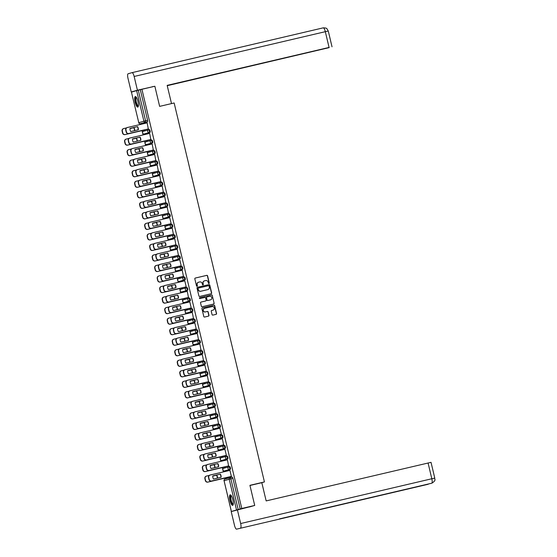 <?xml version="1.0" encoding="UTF-8"?>
<svg xmlns="http://www.w3.org/2000/svg" width="557" height="557" viewBox="0 0 557 557"><rect width="100%" height="100%" fill="white"/><g stroke="black" fill="none" stroke-linecap="round" stroke-linejoin="round"><path stroke-width="0.84" d="M208.931 283.478A0.473 0.46 73.9 0 0 209.265 282.907L207.587 275.868A0.682 0.654 73.9 0 0 206.793 275.353L195.305 278.047A0.682 0.654 73.9 0 0 194.825 278.855L196.503 285.901A0.473 0.46 73.9 0 0 197.081 286.249A0.473 0.46 73.9 0 0 197.394 285.692L197.178 284.78A2.179 2.096 73.9 0 1 198.717 282.176L199.671 281.953A2.179 2.096 73.9 0 1 202.219 283.597L202.435 284.509A0.473 0.46 73.9 0 0 203.013 284.864A0.473 0.46 73.9 0 0 203.333 284.3L203.11 283.388A2.179 2.096 73.9 0 1 204.649 280.791L205.61 280.568A2.179 2.096 73.9 0 1 208.158 282.204L208.374 283.116A0.473 0.46 73.9 0 0 208.931 283.478M208.854 283.485A0.473 0.46 73.9 0 0 209.084 282.963L207.406 275.924A0.682 0.654 73.9 0 0 206.612 275.409L195.201 278.082M196.983 286.27A0.473 0.46 73.9 0 0 197.213 285.741L197.178 284.78M202.922 284.878A0.473 0.46 73.9 0 0 203.145 284.349L203.11 283.388M137.969 101.43A5.41 1.469 -103.2 0 0 135.316 96.563A5.41 1.469 -103.2 0 0 135.135 102.244A5.41 1.469 -103.2 0 0 137.788 107.104A5.41 1.469 -103.2 0 0 137.969 101.43M232.847 499.692A5.41 1.469 -103.2 0 0 230.194 494.832A5.41 1.469 -103.2 0 0 230.013 500.506A5.41 1.469 -103.2 0 0 232.666 505.373A5.41 1.469 -103.2 0 0 232.847 499.692M212.064 314.594A0.682 0.654 73.9 0 0 212.858 315.102L216.081 314.35A0.682 0.654 73.9 0 0 216.562 313.535L214.696 305.716A0.682 0.654 73.9 0 0 213.902 305.201L202.414 307.896A0.682 0.654 73.9 0 0 201.933 308.71L203.799 316.529A0.682 0.654 73.9 0 0 204.593 317.037L208.485 316.125A0.682 0.654 73.9 0 0 208.966 315.318L208.172 311.969A0.682 0.654 73.9 0 0 207.371 311.454L205.442 311.906A1.824 1.755 73.9 0 1 203.326 310.576A1.824 1.755 73.9 0 1 204.6 308.362L212.161 306.594A1.824 1.755 73.9 0 1 214.278 307.924A1.824 1.755 73.9 0 1 213.004 310.138L211.744 310.43A0.682 0.654 73.9 0 0 211.263 311.245L212.064 314.594M141.917 89.287L154.853 86.251L159.643 106.373L174.146 102.975L264.429 481.93L249.926 485.328L254.716 505.443L241.78 508.478L141.917 89.287L138.289 90.22L145.579 120.799A1.386 0.376 76.8 0 1 145.537 122.255L140.399 123.738A1.386 0.376 76.8 0 1 140.392 123.738L142.411 123.264A1.386 0.376 -103.2 0 0 142.411 123.264L140.392 123.738A1.386 1.337 73.9 0 1 138.777 122.693L143.915 121.21L136.625 90.631L138.289 90.22M211.173 293.741A0.682 0.654 73.9 0 0 211.653 292.926L209.787 285.114A0.682 0.654 73.9 0 0 208.993 284.599L197.505 287.287A0.682 0.654 73.9 0 0 197.025 288.101L198.891 295.92A0.682 0.654 73.9 0 0 199.685 296.435L211.173 293.741M212.245 295.412L214.104 303.231A0.682 0.654 73.9 0 1 213.623 304.045L202.135 306.733A0.682 0.654 73.9 0 1 201.342 306.225L200.548 302.876A0.682 0.654 73.9 0 1 201.028 302.068L205.686 300.975A0.682 0.654 73.9 0 0 206.167 300.16L205.637 297.939A0.682 0.654 73.9 0 0 204.844 297.431L199.991 298.566A0.473 0.46 73.9 0 1 199.434 298.218A0.473 0.46 73.9 0 1 199.747 297.64A0.473 0.46 73.9 0 0 199.747 297.64L211.451 294.904A0.682 0.654 73.9 0 1 212.245 295.412L214.104 303.231M233.696 510.86L232.68 511.013M140.42 123.731L140.58 124.413M142.056 130.617L142.501 132.482M142.71 133.353L143.086 134.94M144.569 141.151L145.015 143.01M145.217 143.887L145.6 145.474M147.076 151.678L147.521 153.544M147.73 154.414L148.106 156.002M149.582 162.212L150.028 164.071M150.237 164.949L150.613 166.536M152.096 172.74L152.534 174.606M152.743 175.476L153.126 177.063M154.602 183.274L155.048 185.133M155.257 186.003L155.633 187.598M157.109 193.801L157.554 195.66M157.763 196.537L158.139 198.125M159.622 204.328L160.061 206.194M160.27 207.065L160.653 208.652M162.129 214.863L162.574 216.722M162.783 217.599L163.159 219.186M164.635 225.39L165.081 227.256M165.29 228.126L165.666 229.714M167.149 235.924L167.587 237.783M167.796 238.661L168.179 240.248M169.655 246.452L170.101 248.318M170.31 249.188L170.686 250.775M172.162 256.986L172.607 258.845M172.816 259.722L173.192 261.31M174.675 267.513L175.114 269.379M175.323 270.249L175.706 271.837M177.182 278.047L177.627 279.906M177.836 280.777L178.212 282.371M179.688 288.575L180.134 290.434M180.343 291.311L180.719 292.898M182.202 299.102L182.64 300.968M182.849 301.838L183.225 303.426M184.708 309.636L185.154 311.495M185.356 312.373L185.739 313.96M187.215 320.164L187.66 322.03M187.869 322.9L188.245 324.487M189.721 330.698L190.167 332.557M190.376 333.434L190.752 335.022M192.235 341.225L192.68 343.091M192.882 343.961L193.265 345.549M194.741 351.759L195.187 353.618M195.396 354.496L195.772 356.083M197.248 362.287L197.693 364.153M197.902 365.023L198.278 366.61M199.761 372.821L200.2 374.68M200.409 375.55L200.792 377.145M202.268 383.348L202.713 385.207M202.922 386.085L203.298 387.672M204.774 393.876L205.22 395.742M205.429 396.612L205.805 398.199M207.288 404.41L207.726 406.269M207.935 407.146L208.318 408.734M209.794 414.937L210.24 416.803M210.449 417.673L210.825 419.261M212.301 425.471L212.746 427.33M212.955 428.208L213.331 429.795M214.814 435.999L215.253 437.865M215.462 438.735L215.844 440.322M217.321 446.533L217.766 448.392M217.975 449.269L218.351 450.857M219.827 457.06L220.273 458.926M220.481 459.797L220.857 461.384M222.34 467.595L222.779 469.454M222.988 470.324L223.371 471.918M224.847 478.122L225.07 479.062L230.062 477.627M241.78 508.478L232.701 511.096M254.716 505.443L249.327 507.002M140.308 89.747L147.591 120.326A1.386 0.376 76.8 0 1 147.549 121.781L142.411 123.264M131.438 92.128L138.777 122.693L131.438 92.128L136.625 90.631M148.308 128.959L147.145 122.853M149.652 133.367L150.815 139.487M152.158 143.901L153.328 150.021M154.672 154.428L155.835 160.548M157.178 164.963L158.341 171.083M159.685 175.49L160.855 181.61M162.191 186.024L163.361 192.137M164.705 196.551L165.868 202.671M168.381 213.199L167.211 207.079L147.501 211.737A2.082 2.005 73.9 0 0 146.031 214.215L146.498 216.179A2.082 2.005 73.9 0 0 148.935 217.745L148.698 217.815A2.082 2.005 -106.1 0 1 146.261 216.241L145.795 214.285A2.082 2.005 -106.1 0 1 147.264 211.806M169.718 217.613L171.166 223.684L151.205 228.342A2.082 2.005 -106.1 0 1 148.768 226.776L148.301 224.819A2.082 2.005 -106.1 0 1 149.77 222.334M170.888 223.733L151.205 228.342M173.394 234.26L172.231 228.154M175.908 244.795L174.745 238.688M178.414 255.322L177.244 249.202L157.534 253.86A2.082 2.005 73.9 0 0 156.064 256.338L156.531 258.295A2.082 2.005 73.9 0 0 158.968 259.868L158.731 259.931A2.082 2.005 -106.1 0 1 156.294 258.364L155.828 256.408A2.082 2.005 -106.1 0 1 157.297 253.922M179.758 259.736L181.206 265.807L161.238 270.465A2.082 2.005 -106.1 0 1 158.808 268.899L158.341 266.935A2.082 2.005 -106.1 0 1 159.81 264.457M180.921 265.856L161.238 270.465M183.434 276.383L182.264 270.263L162.553 274.921A2.082 2.005 73.9 0 0 161.084 277.4L161.551 279.356A2.082 2.005 73.9 0 0 163.981 280.923L163.751 280.993A2.082 2.005 -106.1 0 1 161.314 279.426L160.848 277.47A2.082 2.005 -106.1 0 1 162.317 274.984M184.771 280.798L186.219 286.869L166.258 291.527A2.082 2.005 -106.1 0 1 163.821 289.953L163.354 287.997A2.082 2.005 -106.1 0 1 164.823 285.518M188.447 297.445L187.284 291.325L167.566 295.976A2.082 2.005 73.9 0 0 166.104 298.461L166.571 300.418A2.082 2.005 73.9 0 0 169.001 301.985L168.764 302.054A2.082 2.005 -106.1 0 1 166.334 300.488L165.868 298.531A2.082 2.005 -106.1 0 1 167.337 296.046M189.791 301.852L191.239 307.93L171.271 312.588A2.082 2.005 -106.1 0 1 168.841 311.015L168.374 309.058A2.082 2.005 -106.1 0 1 169.843 306.58M193.467 318.507L192.297 312.386L172.586 317.037A2.082 2.005 73.9 0 0 171.117 319.523L171.584 321.48A2.082 2.005 73.9 0 0 174.021 323.046L173.784 323.116A2.082 2.005 -106.1 0 1 171.347 321.549L170.881 319.593A2.082 2.005 -106.1 0 1 172.35 317.107M194.811 322.914L196.252 328.992L176.291 333.643A2.082 2.005 -106.1 0 1 173.861 332.076L173.394 330.12A2.082 2.005 -106.1 0 1 174.863 327.641M198.48 339.568L197.317 333.448L177.606 338.099A2.082 2.005 73.9 0 0 176.137 340.585L176.604 342.541A2.082 2.005 73.9 0 0 179.034 344.108L178.797 344.177A2.082 2.005 -106.1 0 1 176.367 342.611L175.901 340.654A2.082 2.005 -106.1 0 1 177.37 338.169M199.824 343.975L200.993 350.095M203.5 360.63L202.33 354.51L182.619 359.161A2.082 2.005 73.9 0 0 181.15 361.646L181.617 363.603A2.082 2.005 73.9 0 0 184.054 365.169L183.817 365.239A2.082 2.005 -106.1 0 1 181.387 363.672L180.921 361.709A2.082 2.005 -106.1 0 1 182.383 359.23M204.844 365.037L206.292 371.115L186.323 375.766A2.082 2.005 -106.1 0 1 183.894 374.2L183.427 372.243A2.082 2.005 -106.1 0 1 184.896 369.757M208.52 381.684L207.35 375.571L187.639 380.222A2.082 2.005 73.9 0 0 186.17 382.708L186.637 384.664A2.082 2.005 73.9 0 0 189.074 386.231L188.837 386.3A2.082 2.005 -106.1 0 1 186.4 384.727L185.934 382.77A2.082 2.005 -106.1 0 1 187.403 380.292M209.857 386.098L211.305 392.177L191.343 396.828A2.082 2.005 -106.1 0 1 188.914 395.261L188.447 393.305A2.082 2.005 -106.1 0 1 189.909 390.819M213.533 402.746L212.37 396.64M216.046 413.28L214.884 407.174M218.553 423.807L217.383 417.687L197.672 422.345A2.082 2.005 73.9 0 0 196.203 424.824L196.67 426.78A2.082 2.005 73.9 0 0 199.107 428.354L198.87 428.417A2.082 2.005 -106.1 0 1 196.433 426.85L195.967 424.894A2.082 2.005 -106.1 0 1 197.436 422.415M219.897 428.222L221.345 434.293L201.376 438.951A2.082 2.005 -106.1 0 1 198.946 437.384L198.48 435.428A2.082 2.005 -106.1 0 1 199.949 432.942M223.573 444.869L222.403 438.749L202.692 443.407A2.082 2.005 73.9 0 0 201.223 445.885L201.69 447.842A2.082 2.005 73.9 0 0 204.12 449.415L203.89 449.478A2.082 2.005 -106.1 0 1 201.453 447.912L200.986 445.955A2.082 2.005 -106.1 0 1 202.456 443.469M224.91 449.283L226.358 455.354L206.396 460.012A2.082 2.005 -106.1 0 1 203.959 458.446L203.493 456.482A2.082 2.005 -106.1 0 1 204.962 454.004M228.586 465.931L227.423 459.81L207.712 464.468A2.082 2.005 73.9 0 0 206.243 466.947L206.71 468.903A2.082 2.005 73.9 0 0 209.14 470.47L208.903 470.54A2.082 2.005 -106.1 0 1 206.473 468.973L206.006 467.017A2.082 2.005 -106.1 0 1 207.476 464.531M229.93 470.345L231.378 476.416L211.409 481.074A2.082 2.005 -106.1 0 1 208.979 479.5L208.513 477.544A2.082 2.005 -106.1 0 1 209.982 475.065M230.34 469.286L225.202 470.769A1.386 0.376 -103.2 0 0 225.195 470.769A1.386 0.376 -103.2 0 0 225.202 470.769L224.485 470.937A1.386 0.376 76.8 0 1 224.478 470.937A1.386 1.337 -106.1 0 1 222.863 469.892A1.386 1.337 73.9 0 1 223.775 468.249A1.386 1.386 0 0 0 222.821 469.934A1.386 1.386 0 0 0 224.478 470.937L229.623 469.454A1.386 1.337 -106.1 0 1 228.001 468.409A1.386 1.337 -106.1 0 1 228.976 466.752A1.386 0.376 76.8 0 1 228.983 466.752A1.386 0.376 76.8 0 1 229.665 468.005A1.386 0.376 76.8 0 1 229.623 469.454L230.34 469.286A1.386 0.376 -103.2 0 0 230.382 467.838A1.386 0.376 -103.2 0 0 229.7 466.585A1.386 0.376 -103.2 0 0 229.693 466.585L228.99 466.752A1.386 1.386 0 0 0 228.913 466.773L223.775 468.249A1.386 1.337 73.9 0 1 223.844 468.235L228.85 466.787M227.827 458.752L221.978 460.402A1.386 0.376 76.8 0 1 221.971 460.409A1.386 1.337 -106.1 0 1 220.356 459.358A1.386 1.337 73.9 0 1 221.268 457.722A1.386 1.386 0 0 0 220.314 459.407A1.386 1.386 0 0 0 221.971 460.409L227.117 458.926A1.386 1.337 -106.1 0 1 225.494 457.875A1.386 1.337 -106.1 0 1 226.469 456.225A1.386 0.376 76.8 0 1 226.476 456.225A1.386 0.376 76.8 0 1 227.159 457.478A1.386 0.376 76.8 0 1 227.117 458.926L227.827 458.752A1.386 0.376 -103.2 0 0 227.876 457.311A1.386 0.376 -103.2 0 0 227.193 456.051A1.386 0.376 -103.2 0 0 227.186 456.058L226.483 456.218A1.386 1.386 0 0 0 226.407 456.239L221.268 457.722A1.386 1.337 73.9 0 1 221.331 457.708L226.344 456.26M225.32 448.225L220.175 449.708A1.386 0.376 -103.2 0 0 220.182 449.708L219.465 449.875A1.386 1.337 -106.1 0 1 217.843 448.831A1.386 1.337 73.9 0 1 218.762 447.194A1.386 1.386 0 0 0 217.801 448.879A1.386 1.386 0 0 0 219.465 449.875L224.603 448.392A1.386 1.337 -106.1 0 1 222.981 447.348A1.386 1.337 -106.1 0 1 223.963 445.691A1.386 0.376 76.8 0 1 223.97 445.691A1.386 0.376 76.8 0 1 224.652 446.951A1.386 0.376 76.8 0 1 224.603 448.392L225.32 448.225A1.386 0.376 -103.2 0 0 225.362 446.777A1.386 0.376 -103.2 0 0 224.68 445.523L223.97 445.691A1.386 1.386 0 0 0 223.9 445.711L218.762 447.194A1.386 1.337 73.9 0 1 218.824 447.174L223.837 445.732M222.814 437.698L217.676 439.181A1.386 0.376 -103.2 0 0 217.676 439.181L216.958 439.348A1.386 0.376 76.8 0 1 216.952 439.348A1.386 1.337 -106.1 0 1 215.336 438.296A1.386 1.337 73.9 0 1 216.255 436.66A1.386 1.386 0 0 0 215.294 438.345A1.386 1.386 0 0 0 216.952 439.348L222.097 437.865A1.386 1.337 -106.1 0 1 220.475 436.82A1.386 1.337 -106.1 0 1 221.456 435.163L221.456 435.163A1.386 0.376 76.8 0 1 222.139 436.416A1.386 0.376 76.8 0 1 222.097 437.865L222.814 437.698A1.386 0.376 -103.2 0 0 222.856 436.249A1.386 0.376 -103.2 0 0 222.173 434.996A1.386 0.376 -103.2 0 0 222.166 434.996L221.463 435.163M220.3 427.163L214.452 428.813A1.386 0.376 76.8 0 1 214.445 428.813A1.386 1.337 -106.1 0 1 212.83 427.769A1.386 1.337 73.9 0 1 213.742 426.133A1.386 1.386 0 0 0 212.788 427.818A1.386 1.386 0 0 0 214.445 428.813L219.59 427.33A1.386 1.337 -106.1 0 1 217.968 426.286A1.386 1.337 -106.1 0 1 218.943 424.629A1.386 0.376 76.8 0 1 218.95 424.629A1.386 0.376 76.8 0 1 219.632 425.889A1.386 0.376 76.8 0 1 219.59 427.33L220.3 427.163A1.386 0.376 -103.2 0 0 220.349 425.722A1.386 0.376 -103.2 0 0 219.667 424.462A1.386 0.376 -103.2 0 0 219.66 424.462L218.957 424.629M217.794 416.636L211.939 418.286A1.386 1.337 -106.1 0 1 210.316 417.242A1.386 1.337 73.9 0 1 211.235 415.599A1.386 1.386 0 0 0 210.274 417.284A1.386 1.386 0 0 0 211.939 418.286L217.077 416.803A1.386 1.337 -106.1 0 1 215.455 415.759A1.386 1.337 -106.1 0 1 216.436 414.102A1.386 0.376 76.8 0 1 216.443 414.102A1.386 0.376 76.8 0 1 217.126 415.355A1.386 0.376 76.8 0 1 217.077 416.803L217.794 416.636A1.386 0.376 -103.2 0 0 217.836 415.188A1.386 0.376 -103.2 0 0 217.153 413.935L216.443 414.102A1.386 1.386 0 0 0 216.374 414.116L211.235 415.599A1.386 1.337 73.9 0 1 211.298 415.585L216.311 414.136M215.287 406.102L209.432 407.752A1.386 0.376 76.8 0 1 209.425 407.752A1.386 1.337 -106.1 0 1 207.81 406.707A1.386 1.337 73.9 0 1 208.729 405.071A1.386 1.386 0 0 0 207.768 406.756A1.386 1.386 0 0 0 209.425 407.752L214.57 406.269A1.386 1.337 -106.1 0 1 212.948 405.224A1.386 1.337 -106.1 0 1 213.93 403.574A1.386 0.376 76.8 0 1 213.93 403.567A1.386 0.376 76.8 0 1 214.612 404.828A1.386 0.376 76.8 0 1 214.57 406.269L215.287 406.102A1.386 0.376 -103.2 0 0 215.329 404.661A1.386 0.376 -103.2 0 0 214.647 403.4A1.386 0.376 -103.2 0 0 214.64 403.4L213.937 403.567A1.386 1.386 0 0 0 213.867 403.588L208.729 405.071A1.386 1.337 73.9 0 1 208.791 405.05L213.804 403.609M212.774 395.574L207.636 397.057A1.386 0.376 -103.2 0 0 207.636 397.057L206.925 397.225A1.386 0.376 76.8 0 1 206.919 397.225A1.386 1.337 -106.1 0 1 205.303 396.18A1.386 1.337 73.9 0 1 206.215 394.537A1.386 1.386 0 0 0 205.261 396.222A1.386 1.386 0 0 0 206.919 397.225L212.064 395.742A1.386 1.337 -106.1 0 1 210.442 394.697A1.386 1.337 -106.1 0 1 211.416 393.04A1.386 0.376 76.8 0 1 211.423 393.04A1.386 0.376 76.8 0 1 212.106 394.293A1.386 0.376 76.8 0 1 212.064 395.742L212.774 395.574A1.386 0.376 -103.2 0 0 212.823 394.126A1.386 0.376 -103.2 0 0 212.14 392.873A1.386 0.376 -103.2 0 0 212.133 392.873L211.43 393.04A1.386 1.386 0 0 0 211.354 393.054L206.215 394.537A1.386 1.337 73.9 0 1 206.278 394.523L211.291 393.075M210.268 385.04L205.129 386.523A1.386 0.376 -103.2 0 0 205.122 386.523A1.386 0.376 -103.2 0 0 205.129 386.523L204.412 386.69A1.386 0.376 76.8 0 1 204.412 386.697A1.386 1.337 -106.1 0 1 202.79 385.646A1.386 1.337 73.9 0 1 203.709 384.01A1.386 1.386 0 0 0 202.748 385.695A1.386 1.386 0 0 0 204.412 386.697L209.55 385.207A1.386 1.337 -106.1 0 1 207.928 384.163A1.386 1.337 -106.1 0 1 208.91 382.513A1.386 0.376 76.8 0 1 208.917 382.506A1.386 0.376 76.8 0 1 209.599 383.766A1.386 0.376 76.8 0 1 209.55 385.207L210.268 385.04A1.386 0.376 -103.2 0 0 210.309 383.599A1.386 0.376 -103.2 0 0 209.627 382.339A1.386 0.376 -103.2 0 0 209.627 382.346L208.917 382.506A1.386 1.386 0 0 0 208.847 382.527L203.709 384.01A1.386 1.337 73.9 0 1 203.771 383.996L208.784 382.548M207.761 374.513L202.623 375.996A1.386 0.376 -103.2 0 0 202.616 375.996A1.386 0.376 -103.2 0 0 202.623 375.996L201.906 376.163A1.386 0.376 76.8 0 1 201.899 376.163A1.386 1.337 -106.1 0 1 200.283 375.119A1.386 1.337 73.9 0 1 201.202 373.475A1.386 1.386 0 0 0 200.242 375.16A1.386 1.386 0 0 0 201.899 376.163L207.044 374.68A1.386 1.337 -106.1 0 1 205.422 373.636A1.386 1.337 -106.1 0 1 206.403 371.979L206.403 371.979A1.386 0.376 76.8 0 1 207.086 373.232A1.386 0.376 76.8 0 1 207.044 374.68L207.761 374.513A1.386 0.376 -103.2 0 0 207.803 373.065A1.386 0.376 -103.2 0 0 207.12 371.811A1.386 0.376 -103.2 0 0 207.113 371.811L206.41 371.979A1.386 1.386 0 0 0 206.341 371.999L201.202 373.475A1.386 1.337 73.9 0 1 201.265 373.462L206.278 372.013M205.248 363.979L200.116 365.462A1.386 0.376 -103.2 0 0 200.109 365.469A1.386 0.376 -103.2 0 0 200.116 365.462L199.399 365.629A1.386 0.376 76.8 0 1 199.392 365.636A1.386 1.337 -106.1 0 1 197.777 364.584A1.386 1.337 73.9 0 1 198.689 362.948A1.386 1.386 0 0 0 197.735 364.633A1.386 1.386 0 0 0 199.392 365.636L204.537 364.153A1.386 1.337 -106.1 0 1 202.915 363.101A1.386 1.337 -106.1 0 1 203.89 361.451A1.386 0.376 76.8 0 1 203.897 361.451A1.386 0.376 76.8 0 1 204.579 362.704A1.386 0.376 76.8 0 1 204.537 364.153L205.248 363.979A1.386 0.376 -103.2 0 0 205.296 362.537A1.386 0.376 -103.2 0 0 204.614 361.277A1.386 0.376 -103.2 0 0 204.607 361.284L203.904 361.444A1.386 1.386 0 0 0 203.827 361.465L198.689 362.948A1.386 1.337 73.9 0 1 198.752 362.934L203.765 361.486M202.741 353.451L197.596 354.934A1.386 0.376 -103.2 0 0 197.603 354.934L196.886 355.101A1.386 1.337 -106.1 0 1 195.263 354.057A1.386 1.337 73.9 0 1 196.182 352.421A1.386 1.386 0 0 0 195.222 354.106A1.386 1.386 0 0 0 196.886 355.101L202.024 353.618A1.386 1.337 -106.1 0 1 200.402 352.574A1.386 1.337 -106.1 0 1 201.383 350.917A1.386 0.376 76.8 0 1 201.39 350.917A1.386 0.376 76.8 0 1 202.073 352.177A1.386 0.376 76.8 0 1 202.024 353.618L202.741 353.451A1.386 0.376 -103.2 0 0 202.783 352.003A1.386 0.376 -103.2 0 0 202.1 350.75L201.39 350.917A1.386 1.386 0 0 0 201.321 350.938L196.182 352.421A1.386 1.337 73.9 0 1 196.245 352.4L201.258 350.959M200.235 342.924L199.517 343.091A1.386 1.337 -106.1 0 1 197.895 342.047A1.386 1.337 -106.1 0 1 198.877 340.39L199.587 340.223A1.386 0.376 -103.2 0 0 199.587 340.223A1.386 0.376 -103.2 0 1 200.276 341.476A1.386 0.376 -103.2 0 1 200.235 342.924L195.096 344.407A1.386 0.376 -103.2 0 0 195.089 344.407A1.386 0.376 -103.2 0 0 195.096 344.407L194.379 344.574A1.386 0.376 76.8 0 1 194.372 344.574L195.089 344.407M197.721 332.39L197.011 332.557A1.386 1.337 -106.1 0 1 195.389 331.512A1.386 1.337 -106.1 0 1 196.363 329.855A1.386 0.376 76.8 0 1 196.37 329.855L197.081 329.688A1.386 0.376 -103.2 0 0 197.081 329.688A1.386 0.376 -103.2 0 1 197.77 330.949A1.386 0.376 -103.2 0 1 197.721 332.39L192.59 333.873A1.386 0.376 -103.2 0 0 192.583 333.873A1.386 0.376 -103.2 0 0 192.59 333.873L191.873 334.04A1.386 0.376 76.8 0 1 191.866 334.04L192.583 333.873M195.215 321.862L194.497 322.03A1.386 1.337 -106.1 0 1 192.875 320.985A1.386 1.337 -106.1 0 1 193.857 319.328A1.386 0.376 76.8 0 1 193.864 319.328L194.574 319.161A1.386 0.376 -103.2 0 0 194.574 319.161A1.386 0.376 -103.2 0 1 195.256 320.414A1.386 0.376 -103.2 0 1 195.215 321.862L190.076 323.345A1.386 0.376 -103.2 0 0 190.076 323.345L189.366 323.513A1.386 0.376 76.8 0 1 189.359 323.513L190.076 323.345M192.708 311.328L187.57 312.811A1.386 0.376 -103.2 0 0 187.563 312.811A1.386 0.376 -103.2 0 0 187.57 312.811L186.853 312.978A1.386 0.376 76.8 0 1 186.846 312.978A1.386 1.337 -106.1 0 1 185.23 311.934A1.386 1.337 73.9 0 1 186.149 310.298A1.386 1.386 0 0 0 185.189 311.983A1.386 1.386 0 0 0 186.846 312.978L191.991 311.495A1.386 1.337 -106.1 0 1 190.369 310.451A1.386 1.337 -106.1 0 1 191.35 308.801A1.386 0.376 76.8 0 1 191.35 308.794A1.386 0.376 76.8 0 1 192.033 310.054A1.386 0.376 76.8 0 1 191.991 311.495L192.708 311.328A1.386 0.376 -103.2 0 0 192.75 309.887A1.386 0.376 -103.2 0 0 192.068 308.627A1.386 0.376 -103.2 0 0 192.061 308.627L191.357 308.794A1.386 1.386 0 0 0 191.288 308.815L186.149 310.298A1.386 1.337 73.9 0 1 186.212 310.277L191.225 308.836M190.202 300.801L185.063 302.284A1.386 0.376 -103.2 0 0 185.056 302.284A1.386 0.376 -103.2 0 0 185.063 302.284L184.346 302.451A1.386 0.376 76.8 0 1 184.339 302.451A1.386 1.337 -106.1 0 1 182.724 301.407A1.386 1.337 73.9 0 1 183.636 299.763A1.386 1.386 0 0 0 182.682 301.448A1.386 1.386 0 0 0 184.339 302.451L189.484 300.968A1.386 1.337 -106.1 0 1 187.862 299.924A1.386 1.337 -106.1 0 1 188.837 298.267A1.386 0.376 76.8 0 1 188.844 298.267A1.386 0.376 76.8 0 1 189.526 299.52A1.386 0.376 76.8 0 1 189.484 300.968L190.202 300.801A1.386 0.376 -103.2 0 0 190.243 299.353A1.386 0.376 -103.2 0 0 189.561 298.099A1.386 0.376 -103.2 0 0 189.554 298.099L188.851 298.267A1.386 1.386 0 0 0 188.774 298.28L183.636 299.763A1.386 1.337 73.9 0 1 183.699 299.75L188.712 298.301M187.688 290.267L186.978 290.434A1.386 1.337 -106.1 0 1 185.356 289.389A1.386 1.337 -106.1 0 1 186.33 287.739A1.386 0.376 76.8 0 1 186.337 287.732L187.048 287.572A1.386 0.376 -103.2 0 1 187.055 287.565A1.386 0.376 -103.2 0 1 187.737 288.825A1.386 0.376 -103.2 0 1 187.688 290.267L182.55 291.75A1.386 0.376 -103.2 0 0 182.55 291.75L181.84 291.917A1.386 0.376 76.8 0 1 181.833 291.924L182.55 291.75M185.182 279.739L180.036 281.222A1.386 0.376 -103.2 0 0 180.043 281.222L179.326 281.389A1.386 1.337 -106.1 0 1 177.704 280.345A1.386 1.337 73.9 0 1 178.623 278.702A1.386 1.386 0 0 0 177.662 280.387A1.386 1.386 0 0 0 179.326 281.389L184.464 279.906A1.386 1.337 -106.1 0 1 182.842 278.862A1.386 1.337 -106.1 0 1 183.824 277.205A1.386 0.376 76.8 0 1 183.831 277.205A1.386 0.376 76.8 0 1 184.506 278.458A1.386 0.376 76.8 0 1 184.464 279.906L185.182 279.739A1.386 0.376 -103.2 0 0 185.223 278.291A1.386 0.376 -103.2 0 0 184.541 277.038L183.831 277.205A1.386 1.386 0 0 0 183.761 277.226L178.623 278.702A1.386 1.337 73.9 0 1 178.686 278.688L183.699 277.24M181.324 266.671L182.028 266.511A1.386 0.376 -103.2 0 1 182.035 266.504A1.386 0.376 -103.2 0 1 182.717 267.764A1.386 0.376 -103.2 0 1 182.675 269.205L177.537 270.688A1.386 0.376 -103.2 0 0 177.537 270.688L176.82 270.855A1.386 0.376 76.8 0 1 176.813 270.862L177.53 270.695A1.386 0.376 -103.2 0 1 177.523 270.695M180.162 258.678L174.313 260.328A1.386 0.376 76.8 0 1 174.306 260.328A1.386 1.337 -106.1 0 1 172.691 259.284A1.386 1.337 73.9 0 1 173.603 257.647A1.386 1.386 0 0 0 172.649 259.332A1.386 1.386 0 0 0 174.306 260.328L179.451 258.845A1.386 1.337 -106.1 0 1 177.829 257.8A1.386 1.337 -106.1 0 1 178.804 256.143A1.386 0.376 76.8 0 1 178.811 256.143A1.386 0.376 76.8 0 1 179.493 257.397A1.386 0.376 76.8 0 1 179.451 258.845L180.162 258.678A1.386 0.376 -103.2 0 0 180.21 257.23A1.386 0.376 -103.2 0 0 179.528 255.976A1.386 0.376 -103.2 0 0 179.521 255.976L178.818 256.143M177.655 248.15L171.8 249.801A1.386 1.337 -106.1 0 1 170.177 248.749A1.386 1.337 73.9 0 1 171.096 247.113A1.386 1.386 0 0 0 170.136 248.798A1.386 1.386 0 0 0 171.8 249.801L176.938 248.318A1.386 1.337 -106.1 0 1 175.316 247.273A1.386 1.337 -106.1 0 1 176.297 245.616A1.386 0.376 76.8 0 1 176.304 245.616A1.386 0.376 76.8 0 1 176.987 246.869A1.386 0.376 76.8 0 1 176.938 248.318L177.655 248.15A1.386 0.376 -103.2 0 0 177.697 246.702A1.386 0.376 -103.2 0 0 177.015 245.449L176.304 245.616A1.386 1.386 0 0 0 176.235 245.63L171.096 247.113A1.386 1.337 73.9 0 1 171.159 247.099L176.172 245.651M175.149 237.616L169.293 239.266A1.386 0.376 76.8 0 1 169.286 239.266A1.386 1.337 -106.1 0 1 167.671 238.222A1.386 1.337 73.9 0 1 168.59 236.586A1.386 1.386 0 0 0 167.629 238.271A1.386 1.386 0 0 0 169.286 239.266L174.432 237.783A1.386 1.337 -106.1 0 1 172.809 236.739A1.386 1.337 -106.1 0 1 173.791 235.082L173.791 235.082A1.386 0.376 76.8 0 1 174.473 236.342A1.386 0.376 76.8 0 1 174.432 237.783L175.149 237.616A1.386 0.376 -103.2 0 0 175.19 236.175A1.386 0.376 -103.2 0 0 174.508 234.915A1.386 0.376 -103.2 0 0 174.501 234.915L173.798 235.082A1.386 1.386 0 0 0 173.721 235.103L168.59 236.586A1.386 1.337 73.9 0 1 168.653 236.565L173.666 235.124M172.635 227.089L167.497 228.572A1.386 0.376 -103.2 0 0 167.497 228.572L166.787 228.739A1.386 0.376 76.8 0 1 166.78 228.739A1.386 1.337 -106.1 0 1 165.164 227.695A1.386 1.337 73.9 0 1 166.077 226.051A1.386 1.386 0 0 0 165.123 227.736A1.386 1.386 0 0 0 166.78 228.739L171.925 227.256A1.386 1.337 -106.1 0 1 170.303 226.212A1.386 1.337 -106.1 0 1 171.278 224.555A1.386 0.376 76.8 0 1 171.284 224.555A1.386 0.376 76.8 0 1 171.967 225.808A1.386 0.376 76.8 0 1 171.925 227.256L172.635 227.089A1.386 0.376 -103.2 0 0 172.684 225.641A1.386 0.376 -103.2 0 0 172.002 224.387A1.386 0.376 -103.2 0 0 171.995 224.387L171.291 224.555A1.386 1.386 0 0 0 171.215 224.568L166.077 226.051A1.386 1.337 73.9 0 1 166.139 226.038L171.152 224.589M170.129 216.555L164.99 218.038A1.386 0.376 -103.2 0 0 164.983 218.038A1.386 0.376 -103.2 0 0 164.99 218.038L164.273 218.205A1.386 1.337 -106.1 0 1 162.651 217.16A1.386 1.337 73.9 0 1 163.57 215.524A1.386 1.386 0 0 0 162.609 217.209A1.386 1.386 0 0 0 164.273 218.205L169.412 216.722A1.386 1.337 -106.1 0 1 167.789 215.677A1.386 1.337 -106.1 0 1 168.771 214.027A1.386 0.376 76.8 0 1 168.778 214.02A1.386 0.376 76.8 0 1 169.46 215.28A1.386 0.376 76.8 0 1 169.412 216.722L170.129 216.555A1.386 0.376 -103.2 0 0 170.17 215.113A1.386 0.376 -103.2 0 0 169.488 213.853L168.778 214.02A1.386 1.386 0 0 0 168.708 214.041L163.57 215.524A1.386 1.337 73.9 0 1 163.633 215.503L168.646 214.062M167.622 206.027L162.484 207.51A1.386 0.376 -103.2 0 0 162.477 207.51A1.386 0.376 -103.2 0 0 162.484 207.51L161.767 207.677A1.386 0.376 76.8 0 1 161.76 207.677A1.386 1.337 -106.1 0 1 160.144 206.633A1.386 1.337 73.9 0 1 161.064 204.99A1.386 1.386 0 0 0 160.103 206.675A1.386 1.386 0 0 0 161.76 207.677L166.905 206.194A1.386 1.337 -106.1 0 1 165.283 205.15A1.386 1.337 -106.1 0 1 166.265 203.493L166.265 203.493A1.386 0.376 76.8 0 1 166.947 204.746A1.386 0.376 76.8 0 1 166.905 206.194L167.622 206.027A1.386 0.376 -103.2 0 0 167.664 204.579A1.386 0.376 -103.2 0 0 166.982 203.326A1.386 0.376 -103.2 0 0 166.975 203.326L166.271 203.493A1.386 1.386 0 0 0 166.202 203.507L161.064 204.99A1.386 1.337 73.9 0 1 161.126 204.976L166.139 203.528M165.109 195.493L159.97 196.976A1.386 0.376 -103.2 0 0 159.97 196.976L159.26 197.143A1.386 0.376 76.8 0 1 159.253 197.15A1.386 1.337 -106.1 0 1 157.638 196.099A1.386 1.337 73.9 0 1 158.55 194.463A1.386 1.386 0 0 0 157.596 196.148A1.386 1.386 0 0 0 159.253 197.15L164.399 195.66A1.386 1.337 -106.1 0 1 162.776 194.616A1.386 1.337 -106.1 0 1 163.751 192.966A1.386 0.376 76.8 0 1 163.758 192.959A1.386 0.376 76.8 0 1 164.44 194.219A1.386 0.376 76.8 0 1 164.399 195.66L165.109 195.493A1.386 0.376 -103.2 0 0 165.157 194.052A1.386 0.376 -103.2 0 0 164.475 192.792A1.386 0.376 -103.2 0 0 164.468 192.799L163.765 192.959A1.386 1.386 0 0 0 163.688 192.98L158.55 194.463A1.386 1.337 73.9 0 1 158.613 194.449L163.626 193M162.602 184.966L157.457 186.449A1.386 0.376 -103.2 0 0 157.464 186.449L156.747 186.616A1.386 1.337 -106.1 0 1 155.125 185.572A1.386 1.337 73.9 0 1 156.044 183.928A1.386 1.386 0 0 0 155.083 185.613A1.386 1.386 0 0 0 156.747 186.616L161.885 185.133A1.386 1.337 -106.1 0 1 160.263 184.088A1.386 1.337 -106.1 0 1 161.245 182.431A1.386 0.376 76.8 0 1 161.251 182.431A1.386 0.376 76.8 0 1 161.934 183.685A1.386 0.376 76.8 0 1 161.885 185.133L162.602 184.966A1.386 0.376 -103.2 0 0 162.644 183.518A1.386 0.376 -103.2 0 0 161.962 182.264L161.251 182.431A1.386 1.386 0 0 0 161.182 182.452L156.044 183.928A1.386 1.337 73.9 0 1 156.106 183.914L161.119 182.466M160.096 174.432L159.379 174.606A1.386 1.337 -106.1 0 1 157.756 173.554A1.386 1.337 -106.1 0 1 158.738 171.904L159.448 171.737A1.386 0.376 -103.2 0 0 159.448 171.737A1.386 0.376 -103.2 0 1 160.138 172.99A1.386 0.376 -103.2 0 1 160.096 174.432L154.957 175.915A1.386 0.376 -103.2 0 0 154.95 175.921A1.386 0.376 -103.2 0 0 154.957 175.915L154.24 176.082A1.386 0.376 76.8 0 1 154.233 176.089L154.95 175.921M157.582 163.904L156.872 164.071A1.386 1.337 -106.1 0 1 155.25 163.027A1.386 1.337 -106.1 0 1 156.225 161.37A1.386 0.376 76.8 0 1 156.232 161.37L156.942 161.203A1.386 0.376 -103.2 0 0 156.942 161.203A1.386 0.376 -103.2 0 1 157.631 162.456A1.386 0.376 -103.2 0 1 157.582 163.904L152.451 165.387A1.386 0.376 -103.2 0 0 152.444 165.387A1.386 0.376 -103.2 0 0 152.451 165.387L151.734 165.554A1.386 0.376 76.8 0 1 151.727 165.554L152.444 165.387M155.076 153.377L149.93 154.86A1.386 0.376 -103.2 0 0 149.937 154.86L149.22 155.027A1.386 1.337 -106.1 0 1 147.598 153.976A1.386 1.337 73.9 0 1 148.517 152.34A1.386 1.386 0 0 0 147.556 154.024A1.386 1.386 0 0 0 149.22 155.027L154.359 153.544A1.386 1.337 -106.1 0 1 152.736 152.5A1.386 1.337 -106.1 0 1 153.718 150.843A1.386 0.376 76.8 0 1 153.725 150.843A1.386 0.376 76.8 0 1 154.407 152.096A1.386 0.376 76.8 0 1 154.359 153.544L155.076 153.377A1.386 0.376 -103.2 0 0 155.118 151.929A1.386 0.376 -103.2 0 0 154.435 150.675L153.725 150.843A1.386 1.386 0 0 0 153.655 150.856L148.517 152.34A1.386 1.337 73.9 0 1 148.58 152.326L153.593 150.877M152.569 142.843L147.431 144.326A1.386 0.376 -103.2 0 0 147.424 144.326A1.386 0.376 -103.2 0 0 147.431 144.326L146.714 144.493A1.386 0.376 76.8 0 1 146.707 144.493A1.386 1.337 -106.1 0 1 145.092 143.448A1.386 1.337 73.9 0 1 146.011 141.812A1.386 1.386 0 0 0 145.05 143.497A1.386 1.386 0 0 0 146.707 144.493L151.852 143.01A1.386 1.337 -106.1 0 1 150.23 141.965A1.386 1.337 -106.1 0 1 151.212 140.308L151.212 140.308A1.386 0.376 76.8 0 1 151.894 141.569A1.386 0.376 76.8 0 1 151.852 143.01L152.569 142.843A1.386 0.376 -103.2 0 0 152.611 141.401A1.386 0.376 -103.2 0 0 151.929 140.141A1.386 0.376 -103.2 0 0 151.922 140.141L151.219 140.308A1.386 1.386 0 0 0 151.149 140.329L146.011 141.812A1.386 1.337 73.9 0 1 146.073 141.791L151.086 140.35M150.063 132.315L144.924 133.798A1.386 0.376 -103.2 0 0 144.917 133.798A1.386 0.376 -103.2 0 0 144.924 133.798L144.207 133.965A1.386 0.376 76.8 0 1 144.2 133.965A1.386 1.337 -106.1 0 1 142.585 132.921A1.386 1.337 73.9 0 1 143.497 131.278A1.386 1.386 0 0 0 142.543 132.963A1.386 1.386 0 0 0 144.2 133.965L149.346 132.482A1.386 1.337 -106.1 0 1 147.723 131.438A1.386 1.337 -106.1 0 1 148.698 129.781A1.386 0.376 76.8 0 1 148.705 129.781A1.386 0.376 76.8 0 1 149.387 131.034A1.386 0.376 76.8 0 1 149.346 132.482L150.063 132.315A1.386 0.376 -103.2 0 0 150.105 130.867A1.386 0.376 -103.2 0 0 149.422 129.614A1.386 0.376 -103.2 0 0 149.415 129.614L148.712 129.781A1.386 1.386 0 0 0 148.635 129.795L143.497 131.278A1.386 1.337 73.9 0 1 143.56 131.264L148.573 129.816M264.429 481.93L261.658 482.731M221.971 460.409L222.689 460.242A1.386 0.376 -103.2 0 0 222.689 460.242A1.386 0.376 -103.2 0 0 222.689 460.235M217.662 439.181A1.386 0.376 -103.2 0 0 217.669 439.181L216.952 439.348M215.155 428.646A1.386 0.376 -103.2 0 0 215.162 428.646L214.445 428.813M211.939 418.286L212.649 418.119A1.386 0.376 -103.2 0 0 212.656 418.119M209.425 407.752L210.142 407.585A1.386 0.376 -103.2 0 0 210.142 407.585A1.386 0.376 -103.2 0 0 210.149 407.585M175.016 260.161A1.386 0.376 -103.2 0 0 175.023 260.161L174.306 260.328M171.8 249.801L172.51 249.633A1.386 0.376 -103.2 0 0 172.517 249.633M169.286 239.266L170.003 239.099A1.386 0.376 -103.2 0 0 170.003 239.099A1.386 0.376 -103.2 0 0 170.01 239.099M240.171 508.938L232.889 478.359A1.386 0.376 -103.2 0 0 232.206 477.112A1.386 0.376 -103.2 0 0 232.206 477.119L230.194 477.586A1.386 0.376 76.8 0 1 230.194 477.586A1.386 0.376 76.8 0 1 230.87 478.832L238.159 509.411M204.461 280.846A2.179 2.096 73.9 0 0 202.929 283.443M198.522 282.232A2.179 2.096 73.9 0 0 196.997 284.829M211.096 293.762A0.682 0.654 73.9 0 0 211.472 292.982L209.606 285.163A0.682 0.654 73.9 0 0 208.812 284.648L197.401 287.321M209.07 286.047A0.473 0.46 73.9 0 0 208.513 285.692L198.431 288.053A0.473 0.46 73.9 0 0 198.09 288.623L198.32 289.584A2.179 2.096 73.9 0 0 200.868 291.22L207.761 289.612A2.179 2.096 73.9 0 0 209.3 287.008L209.07 286.047M198.222 288.108L198.25 288.108A0.473 0.46 73.9 0 0 197.909 288.672L198.09 288.623M207.58 289.661L207.761 289.612A2.179 2.096 73.9 0 1 207.58 289.661L200.687 291.276A2.179 2.096 73.9 0 1 198.139 289.633L197.909 288.672M213.547 304.066A0.682 0.654 73.9 0 0 213.923 303.287M200.924 302.103L205.505 301.024A0.682 0.654 73.9 0 0 205.568 301.01M199.685 297.668L211.451 294.904M210.421 299.875A1.824 1.755 73.9 0 1 210.337 299.896L210.518 299.84A1.824 1.755 73.9 0 0 211.792 297.626A1.824 1.755 73.9 0 0 209.676 296.296L207.009 296.923A0.682 0.654 73.9 0 0 206.529 297.73L207.058 299.951A0.682 0.654 73.9 0 0 207.852 300.467L210.518 299.84A1.824 1.755 73.9 0 1 210.421 299.875L210.602 299.819M206.946 296.937L206.828 296.972A0.682 0.654 73.9 0 0 206.348 297.786L206.529 297.73M210.337 299.896L207.67 300.515A0.682 0.654 73.9 0 1 206.877 300.007L206.348 297.786M212.064 295.468A0.682 0.654 73.9 0 0 211.27 294.952M212.99 310.145A1.824 1.755 73.9 0 1 212.823 310.186L211.639 310.465M204.419 308.418A1.824 1.755 73.9 0 0 203.145 310.632A1.824 1.755 73.9 0 0 205.261 311.962L205.442 311.906M208.409 316.146A0.682 0.654 73.9 0 0 208.784 315.366L207.991 312.024A0.682 0.654 73.9 0 0 207.19 311.509L205.261 311.962M216.005 314.364A0.682 0.654 73.9 0 0 216.381 313.591L214.515 305.772A0.682 0.654 73.9 0 0 213.721 305.257L202.309 307.93M133.917 127.664L129.997 128.583L133.917 127.664A4.338 4.171 73.9 0 1 134.697 130.637M126.446 127.922L123.8 128.542A2.082 2.005 73.9 0 0 122.331 131.02L122.798 132.977A2.082 2.005 73.9 0 0 125.228 134.55L144.952 129.927M134.46 130.693A4.338 4.171 73.9 0 0 133.68 127.734M144.952 129.941L124.998 134.613A2.082 2.005 -106.1 0 1 122.561 133.046L122.094 131.09A2.082 2.005 -106.1 0 1 123.563 128.611M137.314 126.69L130.018 128.395L137.314 126.69A4.338 4.171 -106.1 0 1 138.073 129.844M147.152 122.874L127.428 127.49A2.082 2.005 73.9 0 0 125.966 129.976L126.432 131.932A2.082 2.005 73.9 0 0 128.862 133.499L148.58 128.883L128.625 133.569A2.082 2.005 -106.1 0 1 126.195 132.002L125.729 130.046A2.082 2.005 -106.1 0 1 127.198 127.56M137.551 126.62A4.338 4.171 -106.1 0 1 138.303 129.795L130.77 131.556A4.338 4.171 -106.1 0 1 130.018 128.382M137.203 141.165A4.338 4.171 73.9 0 0 136.423 138.199L132.503 139.118M128.952 138.449L126.307 139.069A2.082 2.005 73.9 0 0 124.838 141.555L125.304 143.511A2.082 2.005 73.9 0 0 127.741 145.078L147.459 140.461L127.504 145.147A2.082 2.005 -106.1 0 1 125.067 143.581L124.601 141.624A2.082 2.005 -106.1 0 1 126.07 139.139M136.973 141.22A4.338 4.171 73.9 0 0 136.193 138.268L132.503 139.132M138.937 148.726L135.01 149.645L138.937 148.726A4.338 4.171 73.9 0 1 139.716 151.699M131.459 148.984L128.82 149.603A2.082 2.005 73.9 0 0 127.351 152.082L127.818 154.038A2.082 2.005 73.9 0 0 130.247 155.612L149.965 150.989M139.48 151.755A4.338 4.171 73.9 0 0 138.7 148.796M149.972 151.003L130.011 155.675A2.082 2.005 -106.1 0 1 127.581 154.108L127.114 152.152A2.082 2.005 -106.1 0 1 128.583 149.673M171.507 103.595L167.163 85.374L329.069 47.442L325.316 31.686L134.146 76.469L137.419 90.206L153.384 86.6M167.239 85.687L329.243 47.61L167.211 85.562M134.146 76.469A4.268 1.163 -103.2 0 0 132.058 72.633A4.268 1.163 -103.2 0 0 132.044 72.64L128.103 73.775A4.268 1.163 -103.2 0 0 127.978 78.245L131.25 91.982L137.419 90.206M167.197 85.499L329.069 47.442M150.863 87.191L153.356 86.474M131.25 91.982L134.912 91.125M249.961 485.474L261.818 482.696L266.162 500.917L431.027 462.338L434.78 478.101L431.821 478.755L428.068 462.992M427.72 484.367A4.268 1.163 -103.2 0 0 427.741 484.367L236.593 529.143A4.268 1.163 -103.2 0 0 236.593 529.143A4.268 1.163 -103.2 0 1 234.483 525.314L231.211 511.577L253.268 505.867M240.527 528.008A4.268 1.163 -103.2 0 0 240.659 523.538L237.386 509.801M279.544 518.866L431.884 483.177C436.89 479.946 434.209 479.09 434.78 478.101M427.943 484.312L427.741 484.367A4.268 1.163 -103.2 0 0 427.755 484.36L428.953 483.866M138.359 106.136A4.686 1.274 76.8 0 1 138.157 106.269A4.686 1.274 76.8 0 1 135.845 102.07A4.686 1.274 76.8 0 1 135.985 97.155A4.686 1.274 76.8 0 1 136.256 97.183M136.423 97.412A4.338 1.177 -103.2 0 0 136.409 97.412A4.338 1.177 -103.2 0 0 136.388 97.419A4.338 1.177 -103.2 0 0 136.256 101.938A4.338 1.177 -103.2 0 0 138.387 105.858A4.338 1.177 -103.2 0 0 138.401 105.858M135.63 96.605A5.375 1.462 -103.2 0 0 135.65 102.049A5.375 1.462 -103.2 0 0 138.045 106.93M233.237 504.398A4.686 1.274 76.8 0 1 233.035 504.538A4.686 1.274 76.8 0 1 230.723 500.332A4.686 1.274 76.8 0 1 230.87 495.424A4.686 1.274 76.8 0 1 231.141 495.445M231.301 495.674A4.338 1.177 -103.2 0 0 231.287 495.681A4.338 1.177 -103.2 0 0 231.273 495.681A4.338 1.177 -103.2 0 0 231.134 500.2A4.338 1.177 -103.2 0 0 233.265 504.127A4.338 1.177 -103.2 0 0 233.279 504.12M230.507 494.867A5.375 1.462 -103.2 0 0 230.528 500.311A5.375 1.462 -103.2 0 0 232.93 505.199M140.058 137.147A4.338 4.171 -106.1 0 1 140.81 140.322L133.283 142.084A4.338 4.171 -106.1 0 1 132.524 138.916L139.821 137.217A4.338 4.171 -106.1 0 1 140.58 140.378M139.821 137.217L132.524 138.93M149.659 133.401L129.941 138.025A2.082 2.005 73.9 0 0 128.472 140.503L128.939 142.46A2.082 2.005 73.9 0 0 131.368 144.033L151.093 139.41L131.132 144.096A2.082 2.005 -106.1 0 1 128.702 142.529L128.235 140.573A2.082 2.005 -106.1 0 1 129.704 138.094M142.327 147.751L135.031 149.457L142.327 147.751A4.338 4.171 -106.1 0 1 143.086 150.905M152.165 143.936L132.448 148.552A2.082 2.005 73.9 0 0 130.979 151.038L131.445 152.994A2.082 2.005 73.9 0 0 133.882 154.561L153.6 149.944L133.645 154.63A2.082 2.005 -106.1 0 1 131.208 153.064L130.742 151.107A2.082 2.005 -106.1 0 1 132.211 148.622M142.564 147.682A4.338 4.171 -106.1 0 1 143.323 150.85L135.79 152.618A4.338 4.171 -106.1 0 1 135.038 149.443M142.223 162.226A4.338 4.171 73.9 0 0 141.443 159.26L137.516 160.179M133.972 159.511L131.327 160.131A2.082 2.005 73.9 0 0 129.858 162.616L130.324 164.573A2.082 2.005 73.9 0 0 132.754 166.139L152.479 161.523L132.524 166.209A2.082 2.005 -106.1 0 1 130.087 164.642L129.621 162.679A2.082 2.005 -106.1 0 1 131.09 160.2M141.986 162.282A4.338 4.171 73.9 0 0 141.206 159.323L137.516 160.193M143.95 169.788L140.03 170.707L143.95 169.788A4.338 4.171 73.9 0 1 144.729 172.761M136.479 170.045L133.833 170.665A2.082 2.005 73.9 0 0 132.364 173.143L132.831 175.1A2.082 2.005 73.9 0 0 135.267 176.666L154.985 172.05M144.5 172.816A4.338 4.171 73.9 0 0 143.713 169.857M154.985 172.064L135.031 176.736A2.082 2.005 -106.1 0 1 132.594 175.17L132.127 173.213A2.082 2.005 -106.1 0 1 133.596 170.727M146.463 180.322L142.536 181.241L146.463 180.322A4.338 4.171 73.9 0 1 147.243 183.288M138.985 180.572L136.34 181.192A2.082 2.005 73.9 0 0 134.878 183.678L135.344 185.634A2.082 2.005 73.9 0 0 137.774 187.201L157.492 182.578L137.537 187.27A2.082 2.005 -106.1 0 1 135.107 185.697L134.641 183.74A2.082 2.005 -106.1 0 1 136.11 181.262M147.006 183.344A4.338 4.171 73.9 0 0 146.226 180.384M145.078 158.209A4.338 4.171 -106.1 0 1 145.83 161.384L138.296 163.145A4.338 4.171 -106.1 0 1 137.544 159.977L144.841 158.279A4.338 4.171 -106.1 0 1 145.593 161.439M144.841 158.279L137.544 159.991M154.679 154.463L134.954 159.086A2.082 2.005 73.9 0 0 133.485 161.565L133.952 163.521A2.082 2.005 73.9 0 0 136.388 165.095L156.106 160.472L136.152 165.157A2.082 2.005 -106.1 0 1 133.722 163.591L133.255 161.634A2.082 2.005 -106.1 0 1 134.717 159.149M147.347 168.806L140.051 170.519L147.347 168.806A4.338 4.171 -106.1 0 1 148.106 171.967M157.185 164.997L137.468 169.613A2.082 2.005 73.9 0 0 135.999 172.099L136.465 174.056A2.082 2.005 73.9 0 0 138.895 175.622L158.62 171.006L138.658 175.692A2.082 2.005 -106.1 0 1 136.228 174.125L135.762 172.162A2.082 2.005 -106.1 0 1 137.231 169.683M147.584 168.743A4.338 4.171 -106.1 0 1 148.336 171.911L140.81 173.68A4.338 4.171 -106.1 0 1 140.051 170.505M150.091 179.27A4.338 4.171 -106.1 0 1 150.85 182.445L143.316 184.207A4.338 4.171 -106.1 0 1 142.564 181.039L149.854 179.34A4.338 4.171 -106.1 0 1 150.613 182.501M149.854 179.34L142.557 181.046M159.692 175.525L139.974 180.148A2.082 2.005 73.9 0 0 138.505 182.626L138.971 184.583A2.082 2.005 73.9 0 0 141.408 186.149L161.126 181.533L141.172 186.219A2.082 2.005 -106.1 0 1 138.735 184.652L138.268 182.696A2.082 2.005 -106.1 0 1 139.737 180.21M152.367 189.867L145.071 191.58L152.367 189.867A4.338 4.171 -106.1 0 1 153.119 193.028M163.64 192.074L143.678 196.753A2.082 2.005 -106.1 0 1 141.248 195.18L140.782 193.223A2.082 2.005 -106.1 0 1 142.244 190.745M152.604 189.805A4.338 4.171 -106.1 0 1 153.356 192.973L145.823 194.741A4.338 4.171 -106.1 0 1 145.071 191.566M162.205 186.059L142.481 190.675A2.082 2.005 73.9 0 0 141.012 193.161L141.478 195.117A2.082 2.005 73.9 0 0 143.915 196.684L143.678 196.753M163.633 192.061L143.915 196.684M155.111 200.332A4.338 4.171 -106.1 0 1 155.863 203.507L148.336 205.268A4.338 4.171 -106.1 0 1 147.577 202.094L154.874 200.402A4.338 4.171 -106.1 0 1 155.633 203.563M154.874 200.402L147.577 202.107M164.712 196.586L144.994 201.202A2.082 2.005 73.9 0 0 143.525 203.688L143.991 205.644A2.082 2.005 73.9 0 0 146.421 207.211L166.146 202.595L146.185 207.281A2.082 2.005 -106.1 0 1 143.755 205.714L143.288 203.758A2.082 2.005 -106.1 0 1 144.757 201.272M157.38 210.929L150.084 212.642L157.38 210.929A4.338 4.171 -106.1 0 1 158.139 214.09M148.935 217.745L168.653 213.122L148.698 217.815M157.617 210.859A4.338 4.171 -106.1 0 1 158.376 214.034L150.843 215.803A4.338 4.171 -106.1 0 1 150.084 212.628M160.124 221.394A4.338 4.171 -106.1 0 1 160.882 224.568L153.349 226.33A4.338 4.171 -106.1 0 1 152.597 223.155L159.894 221.463A4.338 4.171 -106.1 0 1 160.646 224.617M159.894 221.463L152.597 223.169M169.732 217.648L150.007 222.264A2.082 2.005 73.9 0 0 148.538 224.75L149.004 226.706A2.082 2.005 73.9 0 0 151.441 228.273M162.4 231.99L155.104 233.703L162.4 231.99A4.338 4.171 -106.1 0 1 163.159 235.151M172.238 228.175L152.521 232.798A2.082 2.005 73.9 0 0 151.051 235.277L151.518 237.233A2.082 2.005 73.9 0 0 153.948 238.807L173.666 234.184L153.711 238.869A2.082 2.005 -106.1 0 1 151.281 237.303L150.815 235.346A2.082 2.005 -106.1 0 1 152.284 232.868M162.637 231.921A4.338 4.171 -106.1 0 1 163.389 235.096L155.863 236.857A4.338 4.171 -106.1 0 1 155.104 233.689M165.144 242.455A4.338 4.171 -106.1 0 1 165.902 245.623L158.369 247.392A4.338 4.171 -106.1 0 1 157.61 244.217L164.907 242.525A4.338 4.171 -106.1 0 1 165.666 245.679M164.907 242.525L157.61 244.231M174.745 238.709L155.027 243.325A2.082 2.005 73.9 0 0 153.558 245.811L154.024 247.768A2.082 2.005 73.9 0 0 156.454 249.334L176.179 244.718L156.225 249.404A2.082 2.005 -106.1 0 1 153.788 247.837L153.321 245.881A2.082 2.005 -106.1 0 1 154.79 243.395M167.65 252.982A4.338 4.171 -106.1 0 1 168.409 256.157L160.876 257.919A4.338 4.171 -106.1 0 1 160.124 254.751L167.42 253.052A4.338 4.171 -106.1 0 1 168.172 256.213M167.42 253.052L160.117 254.765M158.968 259.868L178.686 255.245L158.731 259.931M170.163 263.517A4.338 4.171 -106.1 0 1 170.915 266.685L163.389 268.453A4.338 4.171 -106.1 0 1 162.63 265.278L169.927 263.579A4.338 4.171 -106.1 0 1 170.686 266.74M169.927 263.579L162.63 265.292M179.765 259.771L160.047 264.387A2.082 2.005 73.9 0 0 158.578 266.873L159.044 268.829A2.082 2.005 73.9 0 0 161.474 270.396M172.433 274.114L165.137 275.819L172.433 274.114A4.338 4.171 -106.1 0 1 173.192 277.275M163.981 280.923L183.706 276.307L163.751 280.993M172.67 274.044A4.338 4.171 -106.1 0 1 173.429 277.219L165.895 278.98A4.338 4.171 -106.1 0 1 165.137 275.812M175.177 284.578A4.338 4.171 -106.1 0 1 175.935 287.746L168.402 289.515A4.338 4.171 -106.1 0 1 167.65 286.34L174.94 284.641A4.338 4.171 -106.1 0 1 175.699 287.802M174.94 284.641L167.643 286.354M184.778 280.832L165.06 285.449A2.082 2.005 73.9 0 0 163.591 287.934L164.057 289.891A2.082 2.005 73.9 0 0 166.494 291.457L166.258 291.527M186.212 286.834L166.494 291.457M177.453 295.175L170.157 296.881L177.453 295.175A4.338 4.171 -106.1 0 1 178.212 298.336M169.001 301.985L188.719 297.368L168.764 302.054M177.69 295.106A4.338 4.171 -106.1 0 1 178.442 298.28L170.915 300.042A4.338 4.171 -106.1 0 1 170.157 296.867M180.196 305.633A4.338 4.171 -106.1 0 1 180.955 308.808L173.422 310.576A4.338 4.171 -106.1 0 1 172.663 307.401L179.96 305.702A4.338 4.171 -106.1 0 1 180.719 308.863M179.96 305.702L172.663 307.415M189.798 301.887L170.08 306.51A2.082 2.005 73.9 0 0 168.611 308.989L169.077 310.952A2.082 2.005 73.9 0 0 171.507 312.519L171.271 312.588M191.232 307.896L171.507 312.519M182.466 316.237L175.17 317.943L182.466 316.237A4.338 4.171 -106.1 0 1 183.225 319.391M174.021 323.046L193.739 318.43L173.784 323.116M182.703 316.167A4.338 4.171 -106.1 0 1 183.462 319.342L175.928 321.104A4.338 4.171 -106.1 0 1 175.177 317.929M185.216 326.694A4.338 4.171 -106.1 0 1 185.968 329.869L178.435 331.631A4.338 4.171 -106.1 0 1 177.683 328.463L184.98 326.764A4.338 4.171 -106.1 0 1 185.739 329.925M184.98 326.764L177.683 328.477M194.818 322.949L175.093 327.572A2.082 2.005 73.9 0 0 173.631 330.05L174.097 332.007A2.082 2.005 73.9 0 0 176.527 333.58L176.291 333.643M196.245 328.957L176.527 333.58M187.486 337.298L180.19 339.004L187.486 337.298A4.338 4.171 -106.1 0 1 188.245 340.452M179.034 344.108L198.758 339.492L178.797 344.177M187.723 337.229A4.338 4.171 -106.1 0 1 188.475 340.397L180.948 342.165A4.338 4.171 -106.1 0 1 180.19 338.99M190.229 347.756A4.338 4.171 -106.1 0 1 190.988 350.931L183.455 352.692A4.338 4.171 -106.1 0 1 182.703 349.524L189.993 347.826A4.338 4.171 -106.1 0 1 190.752 350.987M189.993 347.826L182.696 349.538M201.265 350.033L181.31 354.705A2.082 2.005 -106.1 0 1 178.874 353.138L178.407 351.182A2.082 2.005 -106.1 0 1 179.876 348.696M199.831 344.01L180.113 348.633A2.082 2.005 73.9 0 0 178.644 351.112L179.11 353.068A2.082 2.005 73.9 0 0 181.547 354.642L181.31 354.705M201.265 350.019L181.547 354.642M148.97 190.849L145.043 191.768L148.97 190.849A4.338 4.171 73.9 0 1 149.749 193.822M141.499 191.107L138.853 191.726A2.082 2.005 73.9 0 0 137.384 194.205L137.851 196.161A2.082 2.005 73.9 0 0 140.28 197.728L160.005 193.112M149.513 193.878A4.338 4.171 73.9 0 0 148.733 190.919M160.005 193.126L140.044 197.798A2.082 2.005 -106.1 0 1 137.614 196.231L137.147 194.275A2.082 2.005 -106.1 0 1 138.616 191.789M151.476 201.376L147.556 202.302L151.476 201.376A4.338 4.171 73.9 0 1 152.256 204.349M144.005 201.634L141.36 202.254A2.082 2.005 73.9 0 0 139.891 204.732L140.357 206.696A2.082 2.005 73.9 0 0 142.794 208.262L162.512 203.639L142.557 208.332A2.082 2.005 -106.1 0 1 140.12 206.758L139.654 204.802A2.082 2.005 -106.1 0 1 141.123 202.323M152.026 204.405A4.338 4.171 73.9 0 0 151.239 201.446M153.99 211.911L150.063 212.83L153.99 211.911A4.338 4.171 73.9 0 1 154.769 214.884M146.512 212.161L143.866 212.781A2.082 2.005 73.9 0 0 142.404 215.267L142.87 217.223A2.082 2.005 73.9 0 0 145.3 218.79L165.018 214.173L145.064 218.859A2.082 2.005 -106.1 0 1 142.634 217.293L142.167 215.336A2.082 2.005 -106.1 0 1 143.636 212.851M154.533 214.932A4.338 4.171 73.9 0 0 153.753 211.98M156.496 222.438L152.569 223.357L156.496 222.438A4.338 4.171 73.9 0 1 157.276 225.411M149.025 222.696L146.38 223.315A2.082 2.005 73.9 0 0 144.911 225.794L145.377 227.75A2.082 2.005 73.9 0 0 147.807 229.324L167.532 224.701L147.57 229.387A2.082 2.005 -106.1 0 1 145.14 227.82L144.674 225.863A2.082 2.005 -106.1 0 1 146.143 223.385M157.039 225.467A4.338 4.171 73.9 0 0 156.259 222.508M159.003 232.972L155.083 233.891L159.003 232.972A4.338 4.171 73.9 0 1 159.782 235.938M151.532 233.223L148.886 233.843A2.082 2.005 73.9 0 0 147.417 236.328L147.883 238.285A2.082 2.005 73.9 0 0 150.32 239.851L170.038 235.235L150.084 239.921A2.082 2.005 -106.1 0 1 147.647 238.354L147.18 236.398A2.082 2.005 -106.1 0 1 148.649 233.912M159.546 235.994A4.338 4.171 73.9 0 0 158.766 233.042M161.516 243.5L157.589 244.419L161.516 243.5A4.338 4.171 73.9 0 1 162.296 246.473M154.038 243.757L151.393 244.377A2.082 2.005 73.9 0 0 149.93 246.855L150.39 248.812A2.082 2.005 73.9 0 0 152.827 250.385L172.545 245.762M162.059 246.528A4.338 4.171 73.9 0 0 161.279 243.569M172.552 245.776L152.59 250.448A2.082 2.005 -106.1 0 1 150.16 248.882L149.694 246.925A2.082 2.005 -106.1 0 1 151.156 244.446M164.023 254.034L160.096 254.953L164.023 254.034A4.338 4.171 73.9 0 1 164.802 257M156.552 254.284L153.906 254.904A2.082 2.005 73.9 0 0 152.437 257.39L152.903 259.346A2.082 2.005 73.9 0 0 155.333 260.913L175.058 256.297L155.097 260.982A2.082 2.005 -106.1 0 1 152.667 259.416L152.2 257.452A2.082 2.005 -106.1 0 1 153.669 254.974M164.566 257.055A4.338 4.171 73.9 0 0 163.786 254.096M166.529 264.561L162.609 265.48L166.529 264.561A4.338 4.171 73.9 0 1 167.309 267.534M159.058 264.819L156.413 265.438A2.082 2.005 73.9 0 0 154.943 267.917L155.41 269.873A2.082 2.005 73.9 0 0 157.847 271.44L177.565 266.824L157.61 271.51A2.082 2.005 -106.1 0 1 155.173 269.943L154.707 267.987A2.082 2.005 -106.1 0 1 156.176 265.501M167.072 267.59A4.338 4.171 73.9 0 0 166.292 264.631M169.043 275.095L165.116 276.014L169.043 275.095A4.338 4.171 73.9 0 1 169.815 278.061M161.565 275.346L158.919 275.966A2.082 2.005 73.9 0 0 157.45 278.451L157.916 280.408A2.082 2.005 73.9 0 0 160.353 281.974L180.071 277.351L160.117 282.044A2.082 2.005 -106.1 0 1 157.687 280.47L157.22 278.514A2.082 2.005 -106.1 0 1 158.682 276.035M169.586 278.117A4.338 4.171 73.9 0 0 168.806 275.158M171.549 285.623L167.622 286.542L171.549 285.623A4.338 4.171 73.9 0 1 172.329 288.596M164.071 285.88L161.433 286.5A2.082 2.005 73.9 0 0 159.963 288.979L160.43 290.935A2.082 2.005 73.9 0 0 162.86 292.502L182.585 287.885L162.623 292.571A2.082 2.005 -106.1 0 1 160.193 291.005L159.727 289.048A2.082 2.005 -106.1 0 1 161.196 286.563M172.092 288.651A4.338 4.171 73.9 0 0 171.312 285.692M174.056 296.15L170.136 297.076L174.056 296.15A4.338 4.171 73.9 0 1 174.835 299.123M166.585 296.408L163.939 297.027A2.082 2.005 73.9 0 0 162.47 299.506L162.936 301.469A2.082 2.005 73.9 0 0 165.373 303.036L185.091 298.413L165.137 303.105A2.082 2.005 -106.1 0 1 162.7 301.532L162.233 299.575A2.082 2.005 -106.1 0 1 163.702 297.097M174.599 299.179A4.338 4.171 73.9 0 0 173.819 296.22M176.562 306.684L172.642 307.603L176.562 306.684A4.338 4.171 73.9 0 1 177.342 309.657M169.091 306.935L166.446 307.555A2.082 2.005 73.9 0 0 164.976 310.04L165.443 311.997A2.082 2.005 73.9 0 0 167.88 313.563L187.598 308.947L167.643 313.633A2.082 2.005 -106.1 0 1 165.206 312.066L164.747 310.11A2.082 2.005 -106.1 0 1 166.209 307.624M177.112 309.706A4.338 4.171 73.9 0 0 176.332 306.754M179.855 320.184A4.338 4.171 73.9 0 0 179.076 317.212L175.149 318.131M171.598 317.469L168.959 318.089A2.082 2.005 73.9 0 0 167.49 320.567L167.956 322.524A2.082 2.005 73.9 0 0 170.386 324.097L190.104 319.474L170.15 324.16A2.082 2.005 -106.1 0 1 167.72 322.594L167.253 320.637A2.082 2.005 -106.1 0 1 168.722 318.158M179.619 320.24A4.338 4.171 73.9 0 0 178.839 317.281L175.149 318.144M181.582 327.746L177.662 328.665L181.582 327.746A4.338 4.171 73.9 0 1 182.362 330.712M174.111 327.996L171.465 328.616A2.082 2.005 73.9 0 0 169.996 331.102L170.463 333.058A2.082 2.005 73.9 0 0 172.893 334.625L192.618 330.009L172.663 334.694A2.082 2.005 -106.1 0 1 170.226 333.128L169.76 331.171A2.082 2.005 -106.1 0 1 171.229 328.686M182.125 330.767A4.338 4.171 73.9 0 0 181.345 327.815M184.868 341.246A4.338 4.171 73.9 0 0 184.088 338.273L180.169 339.192M176.618 338.531L173.972 339.15A2.082 2.005 73.9 0 0 172.503 341.629L172.969 343.585A2.082 2.005 73.9 0 0 175.406 345.159L195.124 340.536L175.17 345.222A2.082 2.005 -106.1 0 1 172.733 343.655L172.266 341.699A2.082 2.005 -106.1 0 1 173.735 339.22M184.639 341.302A4.338 4.171 73.9 0 0 183.859 338.343L180.169 339.206M186.602 348.807L182.675 349.726L186.602 348.807A4.338 4.171 73.9 0 1 187.382 351.773M179.124 349.058L176.485 349.678A2.082 2.005 73.9 0 0 175.016 352.163L175.483 354.12A2.082 2.005 73.9 0 0 177.913 355.686L197.631 351.07L177.676 355.756A2.082 2.005 -106.1 0 1 175.246 354.189L174.78 352.226A2.082 2.005 -106.1 0 1 176.249 349.747M187.145 351.829A4.338 4.171 73.9 0 0 186.365 348.87M189.888 362.308A4.338 4.171 73.9 0 0 189.108 359.335L185.182 360.254M181.638 359.592L178.992 360.212A2.082 2.005 73.9 0 0 177.523 362.691L177.989 364.647A2.082 2.005 73.9 0 0 180.419 366.214L200.144 361.597L180.19 366.283A2.082 2.005 -106.1 0 1 177.753 364.717L177.286 362.76A2.082 2.005 -106.1 0 1 178.755 360.275M189.652 362.363A4.338 4.171 73.9 0 0 188.872 359.404L185.182 360.268M191.615 369.869L187.695 370.788L191.615 369.869A4.338 4.171 73.9 0 1 192.395 372.835M184.144 370.12L181.498 370.739A2.082 2.005 73.9 0 0 180.029 373.225L180.496 375.181A2.082 2.005 73.9 0 0 182.933 376.748L202.651 372.125M192.165 372.891A4.338 4.171 73.9 0 0 191.378 369.932M202.651 372.139L182.696 376.817A2.082 2.005 -106.1 0 1 180.259 375.244L179.793 373.287A2.082 2.005 -106.1 0 1 181.262 370.809M194.908 383.369A4.338 4.171 73.9 0 0 194.128 380.396L190.202 381.315M186.651 380.654L184.005 381.273A2.082 2.005 73.9 0 0 182.543 383.752L183.009 385.709A2.082 2.005 73.9 0 0 185.439 387.275L205.157 382.659L185.203 387.345A2.082 2.005 -106.1 0 1 182.773 385.778L182.306 383.822A2.082 2.005 -106.1 0 1 183.775 381.336M194.672 383.425A4.338 4.171 73.9 0 0 193.892 380.466L190.202 381.329M196.635 390.923L192.708 391.849L196.635 390.923A4.338 4.171 73.9 0 1 197.415 393.896M189.164 391.181L186.518 391.801A2.082 2.005 73.9 0 0 185.049 394.279L185.516 396.243A2.082 2.005 73.9 0 0 187.946 397.809L207.67 393.186M197.178 393.952A4.338 4.171 73.9 0 0 196.398 390.993M207.67 393.2L187.709 397.879A2.082 2.005 -106.1 0 1 185.279 396.306L184.813 394.349A2.082 2.005 -106.1 0 1 186.282 391.87M192.506 358.353L185.209 360.066L192.506 358.353A4.338 4.171 -106.1 0 1 193.258 361.514M203.778 360.56L183.817 365.239M192.743 358.29A4.338 4.171 -106.1 0 1 193.495 361.458L185.961 363.227A4.338 4.171 -106.1 0 1 185.209 360.052M203.771 360.553L184.054 365.169M195.013 368.887L187.716 370.593L195.013 368.887A4.338 4.171 -106.1 0 1 195.772 372.048M195.249 368.818A4.338 4.171 -106.1 0 1 196.001 371.992L188.475 373.754A4.338 4.171 -106.1 0 1 187.716 370.586M204.851 365.072L185.133 369.695A2.082 2.005 73.9 0 0 183.664 372.173L184.13 374.13A2.082 2.005 73.9 0 0 186.56 375.697L186.323 375.766M206.285 371.08L186.56 375.697M197.519 379.414L190.222 381.127L197.519 379.414A4.338 4.171 -106.1 0 1 198.278 382.575M189.074 386.231L208.791 381.608L188.837 386.3M197.756 379.352A4.338 4.171 -106.1 0 1 198.515 382.52L190.981 384.288A4.338 4.171 -106.1 0 1 190.222 381.113M200.033 389.949L192.736 391.655L200.033 389.949A4.338 4.171 -106.1 0 1 200.785 393.11M200.269 389.879A4.338 4.171 -106.1 0 1 201.021 393.054L193.488 394.816A4.338 4.171 -106.1 0 1 192.736 391.641M209.871 386.133L190.146 390.749A2.082 2.005 73.9 0 0 188.677 393.235L189.143 395.192A2.082 2.005 73.9 0 0 191.58 396.758L191.343 396.828M211.298 392.142L191.58 396.758M199.921 404.431A4.338 4.171 73.9 0 0 199.141 401.458L195.222 402.377M191.671 401.708L189.025 402.328A2.082 2.005 73.9 0 0 187.556 404.814L188.022 406.77A2.082 2.005 73.9 0 0 190.459 408.337L210.177 403.721L190.222 408.406A2.082 2.005 -106.1 0 1 187.786 406.84L187.319 404.883A2.082 2.005 -106.1 0 1 188.788 402.398M199.691 404.479A4.338 4.171 73.9 0 0 198.905 401.527L195.222 402.391M202.539 400.476L195.242 402.189L202.539 400.476A4.338 4.171 -106.1 0 1 203.298 403.637M212.377 396.661L192.659 401.284A2.082 2.005 73.9 0 0 191.19 403.762L191.657 405.726A2.082 2.005 73.9 0 0 194.087 407.292L213.811 402.669L193.85 407.362A2.082 2.005 -106.1 0 1 191.42 405.788L190.954 403.832A2.082 2.005 -106.1 0 1 192.423 401.353M202.776 400.406A4.338 4.171 -106.1 0 1 203.528 403.581L196.001 405.35A4.338 4.171 -106.1 0 1 195.242 402.175M201.655 411.985L197.728 412.904L201.655 411.985A4.338 4.171 73.9 0 1 202.435 414.958M194.177 412.243L191.531 412.862A2.082 2.005 73.9 0 0 190.069 415.341L190.536 417.297A2.082 2.005 73.9 0 0 192.966 418.871L212.683 414.248M202.198 415.014A4.338 4.171 73.9 0 0 201.418 412.055M212.69 414.262L192.729 418.941A2.082 2.005 -106.1 0 1 190.299 417.367L189.833 415.411A2.082 2.005 -106.1 0 1 191.302 412.932M205.046 411.01L197.749 412.716L205.046 411.01A4.338 4.171 -106.1 0 1 205.805 414.164M216.318 413.21L196.363 417.889A2.082 2.005 -106.1 0 1 193.927 416.323L193.46 414.366A2.082 2.005 -106.1 0 1 194.929 411.881M205.282 410.941A4.338 4.171 -106.1 0 1 206.041 414.116L198.508 415.877A4.338 4.171 -106.1 0 1 197.749 412.702M214.884 407.195L195.166 411.811A2.082 2.005 73.9 0 0 193.697 414.297L194.163 416.253A2.082 2.005 73.9 0 0 196.6 417.82L196.363 417.889M216.318 413.203L196.6 417.82M204.941 425.485A4.338 4.171 73.9 0 0 204.161 422.519L200.235 423.438M196.691 422.77L194.045 423.39A2.082 2.005 73.9 0 0 192.576 425.875L193.042 427.832A2.082 2.005 73.9 0 0 195.472 429.398L215.197 424.782L195.235 429.468A2.082 2.005 -106.1 0 1 192.806 427.901L192.339 425.945A2.082 2.005 -106.1 0 1 193.808 423.459M204.704 425.541A4.338 4.171 73.9 0 0 203.925 422.589L200.235 423.452M207.789 421.468A4.338 4.171 -106.1 0 1 208.548 424.643L201.014 426.404A4.338 4.171 -106.1 0 1 200.262 423.236L207.559 421.538A4.338 4.171 -106.1 0 1 208.311 424.699M207.559 421.538L200.255 423.25M199.107 428.354L218.824 423.731L198.87 428.417M206.668 433.047L202.748 433.966L206.668 433.047A4.338 4.171 73.9 0 1 207.448 436.02M199.197 433.304L196.551 433.924A2.082 2.005 73.9 0 0 195.082 436.403L195.549 438.359A2.082 2.005 73.9 0 0 197.986 439.933L217.703 435.309M207.211 436.075A4.338 4.171 73.9 0 0 206.431 433.116M217.703 435.323L197.749 439.995A2.082 2.005 -106.1 0 1 195.312 438.429L194.846 436.472A2.082 2.005 -106.1 0 1 196.315 433.994M210.066 432.072L202.769 433.778L210.066 432.072A4.338 4.171 -106.1 0 1 210.825 435.226M210.302 432.002A4.338 4.171 -106.1 0 1 211.054 435.17L203.528 436.939A4.338 4.171 -106.1 0 1 202.769 433.764M219.904 428.256L200.186 432.873A2.082 2.005 73.9 0 0 198.717 435.358L199.183 437.315A2.082 2.005 73.9 0 0 201.613 438.881L201.376 438.951M221.331 434.265L201.613 438.881M209.961 446.547A4.338 4.171 73.9 0 0 209.181 443.581L205.255 444.5M201.704 443.832L199.058 444.451A2.082 2.005 73.9 0 0 197.589 446.937L198.055 448.893A2.082 2.005 73.9 0 0 200.492 450.46L220.21 445.844L200.255 450.529A2.082 2.005 -106.1 0 1 197.826 448.963L197.359 446.999A2.082 2.005 -106.1 0 1 198.821 444.521M209.724 446.603A4.338 4.171 73.9 0 0 208.945 443.644L205.255 444.514M212.572 442.599L205.275 444.312L212.572 442.599A4.338 4.171 -106.1 0 1 213.331 445.76M204.12 449.415L223.844 444.792L203.89 449.478M212.809 442.53A4.338 4.171 -106.1 0 1 213.568 445.704L206.034 447.466A4.338 4.171 -106.1 0 1 205.275 444.298M211.688 454.108L207.761 455.027L211.688 454.108A4.338 4.171 73.9 0 1 212.468 457.081M204.217 454.366L201.571 454.985A2.082 2.005 73.9 0 0 200.102 457.464L200.569 459.421A2.082 2.005 73.9 0 0 202.999 460.994L222.723 456.371M212.231 457.137A4.338 4.171 73.9 0 0 211.451 454.178M222.723 456.385L202.762 461.057A2.082 2.005 -106.1 0 1 200.332 459.49L199.866 457.534A2.082 2.005 -106.1 0 1 201.335 455.048M215.079 453.126L207.782 454.839L215.079 453.126A4.338 4.171 -106.1 0 1 215.838 456.287M215.315 453.064A4.338 4.171 -106.1 0 1 216.074 456.232L208.541 458A4.338 4.171 -106.1 0 1 207.789 454.825M224.924 449.318L205.199 453.934A2.082 2.005 73.9 0 0 203.73 456.42L204.196 458.376A2.082 2.005 73.9 0 0 206.633 459.943L206.396 460.012M226.351 455.327L206.633 459.943M214.974 467.608A4.338 4.171 73.9 0 0 214.194 464.642L210.274 465.561M206.724 464.893L204.078 465.513A2.082 2.005 73.9 0 0 202.609 467.998L203.075 469.955A2.082 2.005 73.9 0 0 205.512 471.521L225.23 466.898L205.275 471.591A2.082 2.005 -106.1 0 1 202.839 470.024L202.372 468.061A2.082 2.005 -106.1 0 1 203.841 465.582M214.737 467.664A4.338 4.171 73.9 0 0 213.958 464.705L210.268 465.575M217.592 463.661L210.295 465.367L217.592 463.661A4.338 4.171 -106.1 0 1 218.351 466.822M209.14 470.47L228.857 465.854L208.903 470.54M217.829 463.591A4.338 4.171 -106.1 0 1 218.581 466.766L211.054 468.528A4.338 4.171 -106.1 0 1 210.295 465.36M216.708 475.17L212.781 476.089L216.708 475.17A4.338 4.171 73.9 0 1 217.481 478.143M209.23 475.427L206.584 476.047A2.082 2.005 73.9 0 0 205.115 478.526L205.582 480.482A2.082 2.005 73.9 0 0 208.019 482.049L227.736 477.433M217.251 478.198A4.338 4.171 73.9 0 0 216.471 475.239M227.743 477.446L207.782 482.118A2.082 2.005 -106.1 0 1 205.352 480.552L204.885 478.595A2.082 2.005 -106.1 0 1 206.348 476.11M220.099 474.188L212.802 475.901L220.099 474.188A4.338 4.171 -106.1 0 1 220.857 477.349M220.335 474.125A4.338 4.171 -106.1 0 1 221.094 477.293L213.561 479.062A4.338 4.171 -106.1 0 1 212.802 475.887M229.937 470.38L210.219 474.996A2.082 2.005 73.9 0 0 208.75 477.481L209.216 479.438A2.082 2.005 73.9 0 0 211.646 481.004L211.409 481.074M231.371 476.381L211.646 481.004M236.495 509.822L229.206 479.243L224.067 480.726L231.357 511.305M147.549 121.781L145.537 122.255A1.386 1.337 73.9 0 1 143.915 121.21L147.591 120.326M222.173 434.996L221.456 435.163A1.386 1.386 0 0 0 221.387 435.177L216.255 436.66A1.386 1.337 73.9 0 1 216.318 436.646L221.331 435.198M219.667 424.462L218.95 424.629A1.386 1.386 0 0 0 218.88 424.65L213.742 426.133A1.386 1.337 73.9 0 1 213.804 426.112L218.817 424.671M199.594 340.223L198.877 340.39A1.386 0.376 76.8 0 1 199.559 341.643A1.386 0.376 76.8 0 1 199.517 343.091L194.379 344.574A1.386 1.337 -106.1 0 1 192.757 343.523A1.386 1.337 73.9 0 1 193.676 341.887A1.386 1.386 0 0 0 192.715 343.572A1.386 1.386 0 0 0 194.372 344.574M198.877 340.39A1.386 1.386 0 0 0 198.814 340.404L193.676 341.887A1.386 1.337 73.9 0 1 193.739 341.873L198.752 340.424M197.087 329.688L196.37 329.855A1.386 0.376 76.8 0 1 197.053 331.116A1.386 0.376 76.8 0 1 197.011 332.557L191.873 334.04A1.386 1.337 -106.1 0 1 190.25 332.995A1.386 1.337 73.9 0 1 191.162 331.359A1.386 1.386 0 0 0 190.209 333.044A1.386 1.386 0 0 0 191.866 334.04M196.37 329.855A1.386 1.386 0 0 0 196.301 329.876L191.162 331.359A1.386 1.337 73.9 0 1 191.225 331.338L196.238 329.897M194.581 319.161L193.864 319.328A1.386 0.376 76.8 0 1 194.546 320.581A1.386 0.376 76.8 0 1 194.497 322.03L189.366 323.513A1.386 1.337 -106.1 0 1 187.744 322.468A1.386 1.337 73.9 0 1 188.656 320.825A1.386 1.386 0 0 0 187.695 322.51A1.386 1.386 0 0 0 189.359 323.513M193.864 319.328A1.386 1.386 0 0 0 193.794 319.342L188.656 320.825A1.386 1.337 73.9 0 1 188.719 320.811L193.732 319.363M187.055 287.565L186.337 287.732A1.386 0.376 76.8 0 1 187.02 288.992A1.386 0.376 76.8 0 1 186.978 290.434L181.84 291.917A1.386 1.337 -106.1 0 1 180.217 290.872A1.386 1.337 73.9 0 1 181.129 289.236A1.386 1.386 0 0 0 180.169 290.921A1.386 1.386 0 0 0 181.833 291.924M186.337 287.732A1.386 1.386 0 0 0 186.268 287.753L181.129 289.236A1.386 1.337 73.9 0 1 181.192 289.222L186.205 287.774M182.675 269.205L176.82 270.855A1.386 1.337 -106.1 0 1 175.197 269.811A1.386 1.337 73.9 0 1 176.109 268.175A1.386 1.386 0 0 0 175.156 269.86A1.386 1.386 0 0 0 176.813 270.862M182.035 266.504L181.317 266.678A1.386 1.386 0 0 0 181.248 266.692A1.386 1.337 -106.1 0 1 181.31 266.678A1.386 0.376 76.8 0 1 181.317 266.678A1.386 0.376 76.8 0 1 182 267.931A1.386 0.376 76.8 0 1 181.958 269.379A1.386 1.337 -106.1 0 1 180.336 268.328A1.386 1.337 -106.1 0 1 181.248 266.692L176.109 268.175A1.386 1.337 73.9 0 1 176.179 268.161L181.185 266.712M179.528 255.976L178.811 256.143A1.386 1.386 0 0 0 178.741 256.164L173.603 257.647A1.386 1.337 73.9 0 1 173.666 257.626L178.679 256.178M159.455 171.73L158.738 171.904A1.386 0.376 76.8 0 1 159.42 173.157A1.386 0.376 76.8 0 1 159.379 174.606L154.24 176.082A1.386 1.337 -106.1 0 1 152.618 175.037A1.386 1.337 73.9 0 1 153.537 173.401A1.386 1.386 0 0 0 152.576 175.086A1.386 1.386 0 0 0 154.233 176.089M158.738 171.904A1.386 1.386 0 0 0 158.675 171.918L153.537 173.401A1.386 1.337 73.9 0 1 153.6 173.387L158.613 171.939M156.949 161.203L156.232 161.37A1.386 0.376 76.8 0 1 156.914 162.623A1.386 0.376 76.8 0 1 156.872 164.071L151.734 165.554A1.386 1.337 -106.1 0 1 150.112 164.51A1.386 1.337 73.9 0 1 151.024 162.874A1.386 1.386 0 0 0 150.07 164.552A1.386 1.386 0 0 0 151.727 165.554M156.232 161.37A1.386 1.386 0 0 0 156.162 161.391L151.024 162.874A1.386 1.337 73.9 0 1 151.086 162.853L156.099 161.405M232.889 478.359L229.206 479.243A1.386 1.337 -106.1 0 1 230.187 477.586A1.386 1.386 0 0 0 230.125 477.607L224.986 479.09A1.386 1.337 -106.1 0 1 225.049 479.069M231.308 511.319L224.067 480.726A1.386 1.337 -106.1 0 1 224.986 479.09A1.386 1.386 0 0 0 224.018 480.74L224.074 480.733M132.079 72.633L323.206 27.857A4.268 1.163 -103.2 0 1 323.227 27.85A4.268 1.163 -103.2 0 1 325.316 31.686L328.275 31.032L332.028 46.795M240.659 523.538L431.821 478.755A4.268 1.163 -103.2 0 1 431.696 483.225M428.034 484.082A4.268 1.163 -103.2 0 1 427.755 484.36L275.604 520.008M149.422 129.614L148.705 129.781M144.917 133.798L144.2 133.965M151.929 140.141L151.212 140.308M147.424 144.326L146.707 144.493M154.435 150.675L153.725 150.843M149.93 154.86L149.22 155.027M161.962 182.264L161.251 182.431M157.457 186.449L156.747 186.616M164.475 192.792L163.758 192.959M159.97 196.976L159.253 197.15M166.982 203.326L166.265 203.493M162.477 207.51L161.76 207.677M169.488 213.853L168.778 214.02M164.983 218.038L164.273 218.205M172.002 224.387L171.284 224.555M167.497 228.572L166.78 228.739M174.508 234.915L173.791 235.082M177.015 245.449L176.304 245.616M184.541 277.038L183.831 277.205M180.036 281.222L179.326 281.389M189.561 298.099L188.844 298.267M185.056 302.284L184.339 302.451M192.068 308.627L191.35 308.794M187.563 312.811L186.846 312.978M202.1 350.75L201.39 350.917M197.596 354.934L196.886 355.101M204.614 361.277L203.897 361.451M200.109 365.469L199.392 365.636M207.12 371.811L206.403 371.979M202.616 375.996L201.899 376.163M209.627 382.339L208.917 382.506M205.122 386.523L204.412 386.697M212.14 392.873L211.423 393.04M207.636 397.057L206.919 397.225M214.647 403.4L213.93 403.567M217.153 413.935L216.443 414.102M224.68 445.523L223.97 445.691M220.175 449.708L219.465 449.875M227.193 456.051L226.476 456.225M229.7 466.585L228.983 466.752M225.195 470.769L224.478 470.937M232.206 477.112L230.194 477.586M138.728 122.707A1.386 1.386 0 0 0 140.392 123.738M132.058 72.633L323.227 27.85C327.537 27.941 326.465 28.839 327.077 28.908L328.275 31.032"/></g></svg>
